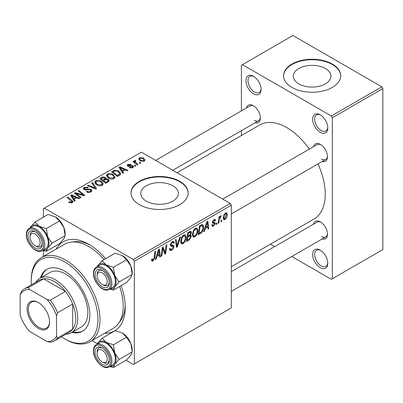 <?xml version="1.0" encoding="UTF-8"?>
<svg xmlns="http://www.w3.org/2000/svg" width="403" height="403" viewBox="0 0 403 403"><rect width="100%" height="100%" fill="white"/><g stroke="black" fill="none" stroke-linecap="round" stroke-linejoin="round"><path stroke-width="0.6" d="M320.209 267.652A10.715 6.186 60 0 1 312.632 254.53A10.715 6.186 60 0 1 320.209 250.152L320.209 250.152A10.715 6.186 60 0 1 327.79 263.275A10.715 6.186 60 0 1 320.209 267.652M320.733 250.475A9.289 5.36 -120 0 0 316.577 250.278A9.289 5.36 -120 0 0 315.156 257.719A9.289 5.36 -120 0 0 321.221 265.904A9.289 5.36 -120 0 0 325.866 266.363A9.289 5.36 -120 0 0 327.77 262.66M253.532 93.828A10.715 6.186 60 0 1 245.956 80.706A10.715 6.186 60 0 1 253.532 76.328L253.532 76.328A10.715 6.186 60 0 1 261.109 89.456A10.715 6.186 60 0 1 253.532 93.828M254.056 76.651A9.289 5.36 -120 0 0 249.895 76.454A9.289 5.36 -120 0 0 248.475 83.895A9.289 5.36 -120 0 0 254.54 92.08A9.289 5.36 -120 0 0 259.184 92.539A9.289 5.36 -120 0 0 261.089 88.836M320.209 132.325A10.715 6.186 60 0 1 312.632 119.202A10.715 6.186 60 0 1 320.209 114.825L320.209 114.825A10.715 6.186 60 0 1 327.79 127.953A10.715 6.186 60 0 1 320.209 132.325M320.733 115.147A9.289 5.36 -120 0 0 316.577 114.951A9.289 5.36 -120 0 0 315.156 122.391A9.289 5.36 -120 0 0 321.221 130.577A9.289 5.36 -120 0 0 325.866 131.035A9.289 5.36 -120 0 0 327.77 127.338M325.423 68.535A18.805 10.856 0 0 0 304.935 66.183A18.805 10.856 0 0 0 293.324 76.212A18.805 10.856 0 0 0 298.835 83.889A18.805 10.856 0 0 0 319.322 86.242A18.805 10.856 0 0 0 330.934 76.212A18.805 10.856 0 0 0 325.423 68.535M332.334 64.082A28.578 16.498 0 0 0 301.192 60.505A28.578 16.498 0 0 0 283.551 75.744A28.578 16.498 0 0 0 291.923 87.411A28.578 16.498 0 0 0 323.065 90.987A28.578 16.498 0 0 0 340.706 75.744A28.578 16.498 0 0 0 332.334 64.082M340.701 75.981A28.578 16.498 0 0 0 332.334 64.545A28.578 16.498 0 0 0 301.379 60.924A28.578 16.498 0 0 0 283.556 75.981M172.867 185.778A18.805 10.856 0 0 0 152.374 183.425A18.805 10.856 0 0 0 140.768 193.455A18.805 10.856 0 0 0 146.279 201.132A18.805 10.856 0 0 0 166.766 203.485A18.805 10.856 0 0 0 178.373 193.455A18.805 10.856 0 0 0 172.867 185.778M179.778 181.325A28.578 16.498 0 0 0 148.636 177.748A28.578 16.498 0 0 0 130.995 192.987A28.578 16.498 0 0 0 139.367 204.653A28.578 16.498 0 0 0 170.509 208.23A28.578 16.498 0 0 0 188.146 192.987A28.578 16.498 0 0 0 179.778 181.325M188.146 193.223A28.578 16.498 0 0 0 179.778 181.788A28.578 16.498 0 0 0 148.823 178.166A28.578 16.498 0 0 0 131 193.223M313.549 146.687A9.999 5.773 60 0 1 320.415 144.46L320.415 144.46A9.999 5.773 60 0 1 327.483 156.707A9.999 5.773 60 0 1 322.123 161.538M320.939 144.783A8.574 4.952 -120 0 0 317.136 144.617L222.733 199.122M246.465 107.959A9.999 5.773 60 0 1 253.331 105.727L253.331 105.727A9.999 5.773 60 0 1 260.398 117.978A9.999 5.773 60 0 1 255.039 122.804M253.855 106.054A8.574 4.952 -120 0 0 250.051 105.888L155.649 160.389M313.549 224.149A9.999 5.773 60 0 1 320.415 221.922L320.415 221.922A9.999 5.773 60 0 1 327.483 234.168A9.999 5.773 60 0 1 322.123 238.999M320.939 222.244A8.574 4.952 -120 0 0 317.136 222.078L231.302 271.637M56.108 249.125A51.438 29.696 60 0 1 88.851 244.319L88.851 244.319A51.438 29.696 60 0 1 105.616 258.726M90.398 245.251A47.151 27.223 -120 0 0 72.797 241.981M231.302 266.766L314.018 219.01A54.294 31.348 -120 0 0 317.962 163.935M309.393 149.09A54.294 31.348 -120 0 0 286.871 127.66A54.294 31.348 -120 0 0 259.723 124.97L177.013 172.726M230.294 203.49L231.302 205.238L134.315 261.235L133.302 259.482L230.294 203.49L141.388 152.158L43.388 208.739L43.388 217.192M43.388 250.621L43.388 256.469M134.315 261.235L134.315 363.894L133.302 364.478L125.983 360.252M97.335 343.714L91.965 340.611M205.318 228.511L204.452 231.241L203.656 231.7L206.941 221.64L207.837 221.121L208.804 228.728L208.069 229.151L207.832 227.06L205.318 228.511L204.795 228.209M189.949 234.823L191.349 236.264L189.314 239.976L186.483 241.614L187.677 232.758L190.468 231.282L190.997 231.362L191.445 232.571L190.468 235.125L190.941 235.211M153.029 261.033L151.976 261.199L151.644 259.29L152.384 258.756L152.546 260.121L153.075 260.056L154.042 257.96L154.888 251.689L155.634 251.26L154.757 257.749L153.029 261.033L151.583 260.202M162.636 250.399L161.875 255.819L161.135 256.248L162.344 247.387L163.119 246.938L165.139 252.701L166.127 245.2L166.872 244.772L165.673 253.628L164.898 254.076L162.862 248.334L162.636 250.399L161.981 250.026M169.492 248.807L170.414 249.336L171.728 249.286L173.164 247.089L172.973 246.485L171.058 246.198L170.227 244.893L172.207 241.583L173.668 241.367L174.267 242.938L173.532 243.447L173.179 242.41L172.182 242.556L170.963 244.419L171.235 244.989L173.406 245.261L173.9 246.586C173.769 248.193 173.028 249.422 171.683 250.268L170.076 250.555L169.492 248.767L170.227 248.243L170.565 249.487L169.492 248.868M180.509 236.899L177.421 246.848L176.484 247.387L175.401 239.845L176.141 239.417L177.068 245.885L179.718 237.352L180.509 236.899M186.115 237.191C186.131 239.775 185.103 241.951 183.033 243.714L181.516 243.891L180.604 241.583L181.572 237.407L183.672 234.964L185.254 234.808L186.115 237.191L185.304 236.722M231.302 205.238L231.302 307.897L134.315 363.894M227.262 214.507C227.307 216.471 226.541 218.139 224.97 219.499L223.786 219.635L223.222 218.144C223.151 216.114 223.927 214.401 225.549 213.016L226.693 212.89L227.262 214.507L226.375 213.993M156.918 256.459L156.047 259.184L155.251 259.648L158.535 249.583L159.437 249.064L160.404 256.671L159.664 257.099L159.427 255.008L156.918 256.459L156.389 256.157M197.873 230.4C197.883 232.989 196.86 235.161 194.79 236.924L193.269 237.1L192.362 234.793L193.329 230.622L195.43 228.179L197.012 228.022L197.873 230.4L197.062 229.937M201.47 232.768L198.241 234.828L199.435 225.972L202.099 224.536L202.911 224.627L203.656 226.874C203.701 228.934 202.971 230.899 201.47 232.768L200.765 232.36M214.341 223.464L212.749 223.176L212.386 222.305L213.928 219.726L215.177 219.524L215.6 220.562L214.864 221.091L214.587 220.386L213.892 220.486L213.116 221.751L213.192 222.189L214.859 222.537L215.232 223.403L213.494 226.123L212.2 226.335L211.741 225.015L212.477 224.486L212.789 225.463L213.53 225.363L214.497 223.892L212.386 222.33L214.23 223.398M212.441 221.756L213.268 222.27L212.436 221.791M216.869 222.904L216.698 224.169L215.968 224.592L216.119 223.338L216.869 222.904M221.831 220.038L221.66 221.307L220.925 221.731L221.081 220.476L221.831 220.038M219.202 220.35L218.829 222.94L218.083 223.373L218.95 216.93L219.695 216.502L219.509 217.837L220.703 215.812L221.202 215.741L219.202 220.35L218.542 219.967M138.002 164.61L137.257 165.039L132.985 161.568L133.725 161.14L134.602 161.86L134.335 161.044L134.642 160.505L135.327 160.323L135.836 160.958L135.04 161.532L138.002 164.61M135.876 165.84L135.141 166.263L134.285 165.593L135.035 165.154L135.876 165.84M119.51 175.29L117.414 176.499L111.54 171.723L114.296 170.237L118.658 170.958L120.814 173.673L120.477 174.534L119.51 175.29M106.407 175.814L107.44 173.985C109.425 173.194 111.288 173.33 113.031 174.393L115.102 177.003L114.059 178.544C112.13 179.31 110.301 179.189 108.568 178.176L106.382 175.501M94.655 182.599L95.682 180.771C97.667 179.98 99.531 180.116 101.274 181.179L103.344 183.793L102.302 185.33C100.377 186.1 98.549 185.974 96.816 184.967L94.624 182.287M90.947 191.883C89.385 192.694 87.859 192.654 86.363 191.768L87.013 191.294L88.242 191.783L90.171 191.38L90.882 190.503L90.423 189.863L89.612 189.617L86.494 190.03L84.116 189.617L83.285 188.539L84.217 187.39L88.333 187.38L87.824 187.939L85.018 187.884L84.393 188.624L84.806 189.168L85.713 189.375L87.718 189.067L91.088 189.405L91.96 190.579L90.947 191.883M69.291 202.588L68.712 202.18L69.356 201.702L69.905 202.094L71.517 202.15L71.86 201.681L66.994 197.44L67.739 197.012L72.046 200.508L72.953 201.782L72.293 202.654L69.291 202.588M133.302 259.482L44.395 208.155M75.225 200.855L74.429 201.319L70.641 195.334L71.538 194.82L79.577 198.341L78.842 198.77L76.676 197.792L74.162 199.243L75.225 200.855M81.053 197.49L80.308 197.918L74.444 193.138L75.22 192.689L83.245 194.987L78.227 190.957L78.973 190.523L84.852 195.299L84.076 195.747L76.046 193.465L81.053 197.49M96.594 188.518L95.657 189.057L87.501 185.602L88.247 185.173L95.234 188.136L91.824 183.108L92.614 182.65L96.594 188.518M108.493 181.647L105.657 183.284L99.783 178.509L102.689 176.967L105.264 177.33L106.014 178.887L108.326 179.204L109.294 180.549L108.493 181.647M106.155 178.433L106.014 179.446M123.625 172.912L122.829 173.371L119.041 167.391L119.943 166.872L127.983 170.398L127.242 170.822L125.076 169.844L122.567 171.295L123.625 172.912M129.267 167.749L129.816 167.22L132.154 167.351L132.642 166.756L131.731 166.167L127.786 166.152L127.162 165.321L127.867 164.419L131.101 164.353L130.456 164.832L128.471 164.812L128.411 165.663L131.705 165.552L133.01 165.88L133.6 166.716L132.763 167.744L129.267 167.749M128.129 166.318L128.129 165.265L128.411 166.399M140.833 162.973L140.103 163.401L139.247 162.726L139.997 162.293L140.833 162.973M144.239 161.119L140.44 160.943L138.672 158.827L139.488 157.709L143.352 157.961L145.015 159.976L144.239 161.119M381.837 86.826L382.85 88.579L332.334 117.741L331.326 115.993L381.837 86.826L292.931 35.499L241.407 65.246L241.407 110.875M241.407 130.678L241.407 135.544M332.334 117.741L332.334 278.735L331.326 279.319L291.807 256.504M274.66 246.606L270.443 244.168M332.334 278.735L382.85 249.568L382.85 88.579M331.326 115.993L242.42 64.661M321.423 159.039A8.574 4.952 -120 0 0 325.71 159.467A8.574 4.952 -120 0 0 327.468 156.092M254.338 120.311A8.574 4.952 -120 0 0 258.625 120.734A8.574 4.952 -120 0 0 260.383 117.359M321.423 236.506A8.574 4.952 -120 0 0 325.71 236.929A8.574 4.952 -120 0 0 327.468 233.554M121.127 285.591A51.438 29.696 60 0 1 125.222 307.313A51.438 29.696 60 0 1 104.689 333.266M119.217 322.39A47.151 27.223 -120 0 0 125.187 305.509M71.538 196.755L71.538 194.82M74.162 200.901L74.162 199.243M72.621 196.755L73.739 198.533L75.744 197.374L71.759 195.581L72.621 196.755L72.621 198.462M73.739 200.231L73.739 198.533M71.759 197.107L71.759 195.581M75.744 198.326L75.744 197.374M69.356 202.623L69.356 201.702M69.905 202.87L69.905 202.094M71.517 202.966L71.517 202.15M67.739 198.049L67.739 197.012M72.046 202.785L72.046 200.508M75.22 193.772L75.22 192.689M83.245 195.52L83.245 194.987M78.973 191.566L78.973 190.523M76.046 194.442L76.046 193.465M87.013 192.09L87.013 191.294M87.234 192.186L87.234 191.425M88.242 192.453L88.242 191.783M90.171 192.246L90.171 191.38M84.217 189.672L84.217 187.39M84.806 189.909L84.806 189.168M85.713 190.05L85.713 189.375M91.088 191.798L91.088 189.405M88.247 185.914L88.247 185.173M95.234 188.881L95.234 188.136M92.614 184.292L92.614 182.65M95.682 184.181L95.682 180.771M101.274 182.121L101.274 181.179M95.773 182.579L97.581 184.559L101.526 184.821L102.236 183.738L100.463 181.557L96.488 181.264L95.773 182.579L95.773 184.257L95.773 182.579M97.581 185.345L97.581 184.559M101.526 185.662L101.526 184.821M102.689 177.794L102.689 176.967M105.264 179.798L105.264 177.33M108.326 181.743L108.326 179.204M101.213 178.64L103.047 180.126L105.143 178.579L105.143 179.869L105.143 178.579L104.558 177.773L102.473 177.914L101.213 178.64L101.213 179.673M103.047 181.164L103.047 180.126M103.732 180.685L105.717 182.297L107.782 181.063L108.17 180.413L107.571 179.617L105.289 179.783L103.732 180.685L103.732 181.718M105.717 183.249L105.717 182.297M107.782 182.06L107.782 181.063M107.44 177.396L107.44 173.985M113.031 175.335L113.031 174.393M107.515 177.456L107.515 175.577L109.339 177.773L113.283 178.035L113.994 176.947L112.22 174.771L108.241 174.474L107.53 175.794L107.53 177.471M109.339 178.554L109.339 177.773M113.283 178.872L113.283 178.035M119.943 168.812L119.943 166.872M122.567 172.952L122.567 171.295M121.021 168.812L122.144 170.585L124.149 169.431L120.165 167.638L121.021 168.812L121.021 170.514M122.144 172.288L122.144 170.585M120.165 169.159L120.165 167.638M124.149 170.383L124.149 169.431M114.296 171.094L114.296 170.237M118.658 171.88L118.658 170.958M112.971 171.854L117.475 175.512L119.701 173.517L117.878 171.356L115.087 170.766L112.971 171.854L112.971 172.887M117.475 176.464L117.475 175.512M118.417 175.92L118.417 174.962M129.816 168.011L129.816 167.22M132.154 168.026L132.154 167.351M127.867 166.197L127.867 164.419M128.9 166.479L128.9 165.86M131.705 166.167L131.705 165.552M133.01 167.588L133.01 165.88M135.035 166.182L135.035 165.154M139.997 163.316L139.997 162.293M133.725 162.177L133.725 161.14M134.602 162.888L134.602 161.86M134.642 162.918L134.642 160.505M135.327 161.064L135.327 160.323M139.488 160.273L139.488 157.709M143.352 158.923L143.352 157.961M140.098 158.097L139.639 158.792L141.095 160.475L143.599 160.742L144.022 160.082L142.617 158.384L140.098 158.097M141.095 161.255L141.095 160.475M143.599 161.386L143.599 160.742M223.237 218.497L224.97 219.499M225.519 213.776L223.957 217.63L224.34 218.809L224.975 218.753L226.526 214.93L226.138 213.726L224.955 213.454M223.277 217.232L223.957 217.63M180.66 242.339L183.033 243.714M182.151 237.705L181.34 241.201L181.97 242.818L183.088 242.727C184.66 241.271 185.425 239.533 185.38 237.523L184.755 235.841L183.647 235.931L182.151 237.705L181.592 237.377M180.635 240.793L181.34 241.201M182.932 235.518L183.647 235.931M176.312 246.208L177.421 246.848M176.192 245.377L177.068 245.885M169.497 249.004L171.683 250.268M172.222 241.573L174.272 242.757M172.066 241.669L174.267 242.938M171.456 242.138L172.182 242.556M170.328 244.052L170.963 244.419M170.252 244.48L173.9 246.586M161.24 255.452L161.875 255.819M164.157 252.132L165.139 252.701M164.459 252.928L165.673 253.628M162.258 247.986L162.862 248.334M151.775 259.194L152.319 259.507M154.122 257.381L154.757 257.749M155.503 258.872L156.047 259.184M159.563 256.187L160.404 256.671M158.601 254.53L159.427 255.008M158.298 252.283L157.321 255.27L159.326 254.112L158.883 250.278L158.298 252.283L157.754 251.971M156.782 254.958L157.321 255.27M158.399 249.996L158.883 250.278M188.488 239.503L189.314 239.976M189.727 231.579L191.445 232.571M189.491 235.191L191.349 236.264M188.282 233.362L187.909 236.123L190.302 234.405L190.71 233.03L190.448 232.365L188.282 233.362L187.647 232.994M187.274 235.755L187.909 236.123M188.715 232.158L189.541 232.637M187.773 237.16L187.365 240.148L189.47 238.893L190.614 236.667L190.372 235.972L187.773 237.16L187.133 236.793M186.73 239.78L187.365 240.148M188.503 235.78L189.329 236.259M192.412 235.554L194.79 236.924M193.908 230.914L193.097 234.41L193.722 236.032L194.84 235.941C196.417 234.481 197.183 232.748 197.138 230.738L196.513 229.05L195.405 229.146L193.908 230.914L193.344 230.592M192.392 234.007L193.097 234.41M194.684 228.728L195.405 229.146M203.908 230.929L204.452 231.241M207.963 228.239L208.804 228.728M207.006 226.587L207.832 227.06M206.699 224.34L205.721 227.327L207.726 226.169L207.288 222.33L206.699 224.34L206.16 224.028M205.182 227.015L205.721 227.327M206.804 222.053L207.288 222.33M199.505 233.141L200.331 233.619M202.855 226.41L203.656 226.874M200.039 226.577L199.122 233.362L200.069 232.818C202.014 231.483 202.966 229.624 202.926 227.247L202.034 225.559L200.039 226.577L199.404 226.209M198.488 232.994L199.122 233.362M201.092 225.015L202.417 225.635L201.218 224.939M214.038 219.66L215.6 220.562M213.338 220.169L213.892 220.486M212.542 221.418L213.116 221.751M213.283 222.28L215.232 223.403M211.741 225.111L213.494 226.123M216.063 223.801L216.698 224.169M221.02 220.935L221.66 221.307M218.189 222.572L218.829 222.94M218.879 217.469L219.509 217.837M220.159 216.406L220.909 216.839M220.053 216.582L220.537 216.864M71.835 332.435A35.721 20.624 -120 0 0 82.464 331.251A35.721 20.624 -120 0 0 87.94 302.628A35.721 20.624 -120 0 0 64.606 271.148A35.721 20.624 -120 0 0 46.743 269.38A35.721 20.624 -120 0 0 40.406 277.989M47.257 269.103A35.721 20.624 -120 0 0 41.413 277.41M61.422 336.802A47.151 27.223 -120 0 0 64.601 338.812A47.151 27.223 -120 0 0 97.944 319.564A47.151 27.223 -120 0 0 64.606 261.819A47.151 27.223 -120 0 0 31.263 281.067A47.151 27.223 -120 0 0 31.414 284.83M65.613 339.397L64.601 338.812A47.151 27.223 -120 0 0 64.606 338.812L65.613 339.397A48.577 28.049 60 0 0 89.904 341.804L113.142 328.39A48.577 28.049 -120 0 0 119.626 286.462M31.263 281.067L31.263 279.899A48.577 28.049 60 0 1 41.323 257.663A48.577 28.049 60 0 1 65.613 260.066A48.577 28.049 60 0 1 97.35 302.875A48.577 28.049 60 0 1 89.904 341.804M104.11 259.592A48.577 28.049 -120 0 0 88.851 246.651A48.577 28.049 -120 0 0 64.561 244.248L41.323 257.663M35.822 282.286A31.434 18.15 60 0 1 39.796 278.342L49.896 272.509A31.434 18.15 60 0 1 65.613 274.065A31.434 18.15 60 0 1 86.146 301.766A31.434 18.15 60 0 1 81.33 326.954L71.225 332.787A31.434 18.15 60 0 1 65.83 334.253M72.847 331.85A35.721 20.624 -120 0 0 82.963 330.944M103.198 362.493L102.186 361.914A7.143 4.126 -120 0 0 107.238 358.997A7.143 4.126 -120 0 0 102.186 350.247A7.143 4.126 -120 0 0 97.133 353.164A7.143 4.126 -120 0 0 102.186 361.914L103.198 362.493A8.574 4.952 60 0 0 107.485 362.922A8.574 4.952 -120 0 0 109.238 359.547A8.574 4.952 60 0 1 107.485 362.922L107.485 362.922A8.574 4.952 -120 0 1 102.669 362.166M97.133 351.995A8.574 4.952 60 0 1 98.911 348.071A8.574 4.952 60 0 1 102.71 348.237A8.574 4.952 -120 0 0 98.911 348.071A8.574 4.952 -120 0 0 97.133 351.995L97.133 353.164M97.148 266.675A13.909 8.03 60 0 1 97.712 265.688A13.909 8.03 60 0 1 106.226 264.927A13.909 8.03 -120 0 1 114.744 275.521A13.909 8.03 60 0 1 116.064 281.959A13.909 8.03 60 0 1 114.744 286.881L119.107 281.959L114.744 275.521L113.429 267.325L106.226 264.927L102.07 260.771L97.052 266.736M109.258 282.699A9.999 5.773 60 0 1 102.186 286.785A9.999 5.773 60 0 1 95.113 274.534A9.999 5.773 60 0 1 102.186 270.448A9.999 5.773 60 0 1 109.258 282.699M102.669 284.699A8.574 4.952 -120 0 0 107.485 285.455A8.574 4.952 -120 0 0 109.238 282.085A8.574 4.952 60 0 1 107.485 285.455A8.574 4.952 60 0 1 103.198 285.032L102.186 284.447A7.143 4.126 -120 0 0 107.238 281.531A7.143 4.126 -120 0 0 102.186 272.786A7.143 4.126 -120 0 0 97.133 275.702A7.143 4.126 -120 0 0 102.186 284.447L103.198 285.032M115.318 281.531A12.861 7.425 -120 0 0 109.707 268.594A12.861 7.425 -120 0 0 99.798 265.149L96.362 267.129A12.861 7.425 60 0 1 106.271 270.574A12.861 7.425 60 0 1 111.888 283.516A12.861 7.425 60 0 1 109.223 289.404L112.659 287.42A12.861 7.425 -120 0 0 115.318 281.531M102.07 260.771L115.193 253.195L122.391 255.593L126.547 259.749L130.91 266.192L132.229 274.388L119.107 281.959M126.547 259.749L113.429 267.325M122.391 255.593A13.909 8.03 60 0 1 130.91 266.192A13.909 8.03 60 0 1 132.229 272.63L132.229 274.388L130.91 277.546L126.547 282.463L113.429 290.039L114.744 286.881A13.909 8.03 60 0 1 110.009 288.951M109.707 289.122L113.429 290.039M102.71 270.776A8.574 4.952 -120 0 0 98.911 270.609A8.574 4.952 -120 0 0 97.133 274.534A8.574 4.952 60 0 1 98.911 270.609A8.574 4.952 60 0 1 102.71 270.776M102.07 338.233L115.193 330.656L122.391 333.059L126.547 337.215L130.91 343.653A13.909 8.03 60 0 1 132.229 350.091L132.229 351.849L130.91 355.008L126.547 359.924L113.429 367.501L114.744 364.342L119.107 359.426L114.744 352.983L113.429 344.792L106.226 342.389L102.07 338.233L97.052 344.197M95.113 351.995A9.999 5.773 60 0 1 102.186 347.915A9.999 5.773 60 0 1 109.258 360.161A9.999 5.773 60 0 1 102.186 364.247A9.999 5.773 60 0 1 95.113 351.995M109.223 366.866L112.659 364.881A12.861 7.425 -120 0 0 115.318 358.997A12.861 7.425 -120 0 0 109.707 346.056A12.861 7.425 -120 0 0 99.798 342.61L96.362 344.595A12.861 7.425 60 0 1 106.271 348.036A12.861 7.425 60 0 1 111.888 360.977A12.861 7.425 60 0 1 109.223 366.866C103.626 370.705 93.088 359.602 93.451 350.832C93.481 347.86 94.448 345.779 96.362 344.595M126.547 337.215L113.429 344.792M122.391 333.059A13.909 8.03 60 0 1 130.91 343.653L132.229 351.849L119.107 359.426M109.707 366.584L113.429 367.501M97.148 344.137A13.909 8.03 60 0 1 97.712 343.149A13.909 8.03 60 0 1 106.226 342.389A13.909 8.03 60 0 1 114.744 352.983A13.909 8.03 60 0 1 114.744 364.342A13.909 8.03 60 0 1 110.009 366.413M36.114 246.304L35.101 245.719A7.143 4.126 -120 0 0 40.154 242.802A7.143 4.126 -120 0 0 35.101 234.052A7.143 4.126 -120 0 0 30.049 236.969A7.143 4.126 -120 0 0 35.101 245.719L36.114 246.304A8.574 4.952 60 0 0 40.401 246.727A8.574 4.952 -120 0 0 42.154 243.352A8.574 4.952 60 0 1 40.401 246.727A8.574 4.952 -120 0 1 35.585 245.971M30.049 235.8A8.574 4.952 60 0 1 31.827 231.876A8.574 4.952 60 0 1 35.625 232.042A8.574 4.952 -120 0 0 31.827 231.876A8.574 4.952 -120 0 0 30.049 235.8L30.049 236.969M30.064 227.947A13.909 8.03 60 0 1 30.628 226.96A13.909 8.03 60 0 1 39.141 226.199A13.909 8.03 -120 0 1 47.66 236.793A13.909 8.03 60 0 1 48.98 243.231A13.909 8.03 60 0 1 47.66 248.147L52.022 243.231L47.66 236.793L46.345 228.597L39.141 226.199L34.985 222.038L29.968 228.002M42.174 243.971A9.999 5.773 60 0 1 35.101 248.052A9.999 5.773 60 0 1 28.029 235.8A9.999 5.773 60 0 1 35.101 231.72A9.999 5.773 60 0 1 42.174 243.971M48.234 242.802A12.861 7.425 -120 0 0 42.622 229.861A12.861 7.425 -120 0 0 32.714 226.415L29.278 228.4A12.861 7.425 60 0 1 39.187 231.846A12.861 7.425 60 0 1 44.804 244.787A12.861 7.425 60 0 1 42.139 250.671L45.574 248.686A12.861 7.425 -120 0 0 48.234 242.802M34.985 222.038L48.108 214.467L55.307 216.864L59.468 221.02L63.825 227.458L65.145 235.654L52.022 243.231M59.468 221.02L46.345 228.597M55.307 216.864A13.909 8.03 60 0 1 63.825 227.458A13.909 8.03 60 0 1 65.145 233.896L65.145 235.654L63.825 238.813L59.468 243.734L46.345 251.306L47.66 248.147A13.909 8.03 60 0 1 42.925 250.218M42.622 250.394L46.345 251.306M27.122 309.005A15.858 9.158 60 0 1 38.335 302.532A15.858 9.158 60 0 1 49.549 321.957A15.858 9.158 60 0 1 38.335 328.43A15.858 9.158 60 0 1 27.122 309.005M38.643 302.713A15.002 8.659 -120 0 0 31.439 302.139A15.002 8.659 -120 0 0 28.336 309.005A15.002 8.659 -120 0 0 34.88 324.103A15.002 8.659 -120 0 0 46.441 328.123A15.002 8.659 -120 0 0 49.544 321.599M39.796 278.342A31.434 18.15 60 0 1 64.017 286.765A31.434 18.15 60 0 1 77.739 318.395A31.434 18.15 60 0 1 71.225 332.787M56.521 336.152L57.533 338.016A30.003 17.324 60 0 1 54.35 340.883L69.502 332.132A30.003 17.324 -120 0 0 72.686 329.266A30.003 17.324 -120 0 0 75.719 318.395A30.003 17.324 -120 0 0 72.686 304.028A30.003 17.324 -120 0 0 65.427 291.46L43.574 278.841A30.003 17.324 -120 0 0 39.499 280.166L24.341 288.911A30.003 17.324 60 0 1 28.417 287.591L29.53 289.399A28.578 16.498 -120 0 0 20.15 294.81L20.15 315.151A28.578 16.498 -120 0 0 29.53 331.397L47.141 341.568A28.578 16.498 -120 0 0 56.521 336.152L56.521 315.811A28.578 16.498 -120 0 0 47.141 299.565L29.53 289.399M47.141 299.565L50.274 300.21L65.427 291.46A30.003 17.324 -120 0 0 43.574 278.841L28.417 287.591M57.533 338.016L72.686 329.266L72.686 304.028L57.533 312.778L56.521 315.811M20.15 294.81L21.163 291.782A30.003 17.324 60 0 1 24.341 288.911M54.35 340.883A30.003 17.324 60 0 1 50.274 342.207L47.141 341.568M50.274 300.21A30.003 17.324 60 0 1 57.533 312.778M78.847 194.332L78.847 193.677M81.482 195.047L81.482 194.407M77.492 195.626L77.492 194.563M87.718 189.848L87.718 189.067M93.138 187.989L93.138 187.209M101.591 178.423L101.591 177.466M104.241 180.393L104.241 179.436M107.092 182.458L107.092 181.501M113.298 171.663L113.298 170.706M129.962 166.389L129.962 165.779M136.32 164.278L136.32 163.21M175.904 243.357L176.821 243.891M170.257 245.306L171.945 246.278M162.993 248.832L164.081 249.462M163.583 250.641L164.762 251.321M200.281 225.484L201.107 225.957M212.406 222.597L213.64 223.312M110.674 283.516A11.999 6.932 -120 0 0 102.186 268.816A11.999 6.932 -120 0 0 93.703 273.718A11.999 6.932 -120 0 0 102.186 288.417A11.999 6.932 -120 0 0 110.674 283.516M93.703 351.179A11.999 6.932 -120 0 0 102.186 365.879A11.999 6.932 -120 0 0 110.674 360.977A11.999 6.932 -120 0 0 102.186 346.278A11.999 6.932 -120 0 0 93.703 351.179M43.589 244.787A11.999 6.932 -120 0 0 35.101 230.088A11.999 6.932 -120 0 0 26.618 234.984A11.999 6.932 -120 0 0 35.101 249.684A11.999 6.932 -120 0 0 43.589 244.787M71.86 201.681L71.86 202.86M90.882 190.503L90.882 191.919M84.393 188.624L84.393 189.758M102.236 183.738L102.236 185.365M108.17 180.413L108.17 181.834M113.994 176.947L113.994 178.574M119.701 173.517L119.701 175.169M132.642 166.756L132.642 167.809M135.04 161.532L135.04 163.24M139.639 158.792L139.639 160.399M144.022 160.082L144.022 161.23M226.138 213.726L225.247 213.212M224.34 218.809L223.222 218.164M184.755 235.841L183.466 235.095M181.97 242.818L180.625 242.042M173.179 242.41L171.985 241.724M152.546 260.121L151.609 259.577M190.448 232.365L189.405 231.76M190.372 235.972L189.269 235.337M196.513 229.05L195.223 228.305M193.722 236.032L192.377 235.251M212.789 225.463L211.862 224.929M214.587 220.386L213.696 219.872M231.302 291.434L325.71 236.929M96.362 267.129C94.448 268.317 93.481 270.393 93.451 273.365C93.088 282.14 103.626 293.243 109.223 289.404M97.133 275.702L97.133 274.534M325.71 159.467L231.302 213.968M172.791 170.288L258.625 120.734M29.278 228.4C27.364 229.584 26.396 231.665 26.366 234.637C26.004 243.407 36.542 254.51 42.139 250.671"/></g></svg>
